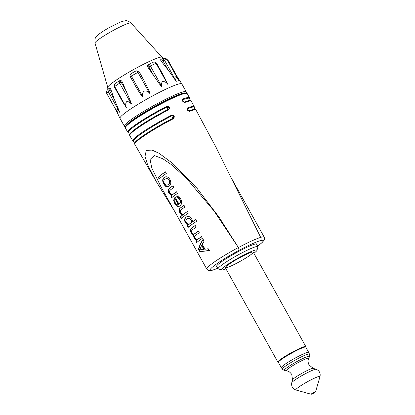 <?xml version="1.0" encoding="UTF-8"?>
<svg xmlns="http://www.w3.org/2000/svg" width="415" height="415" viewBox="0 0 415 415"><rect width="100%" height="100%" fill="white"/><g stroke="black" fill="none" stroke-linecap="round" stroke-linejoin="round"><path stroke-width="0.62" d="M256.963 250.328L257.948 246.935A22.752 2.417 150.9 0 0 257.938 246.645A22.752 2.417 150.9 0 0 236.882 255.599A22.752 2.417 150.9 0 0 218.181 268.775A22.752 2.417 150.9 0 0 218.42 268.941L221.823 269.89A20.221 2.148 -29.1 0 1 238.236 258.031A20.221 2.148 -29.1 0 1 256.963 250.328A20.221 2.148 -29.1 0 1 254.068 253.15A20.221 2.148 -29.1 0 1 253.881 253.29M225.962 268.832A20.221 2.148 -29.1 0 1 221.823 269.89M250.961 254.571A15.978 1.696 -29.1 0 1 226.782 267.634A15.978 1.696 -29.1 0 1 240.098 257.523A15.978 1.696 -29.1 0 1 250.961 254.571M283.658 365.252A15.547 1.655 -29.1 0 1 298.541 356.303A15.547 1.655 -29.1 0 1 308.61 352.496L309.471 354.047A15.547 1.655 150.9 0 0 299.407 357.855A15.547 1.655 150.9 0 0 284.519 366.803A15.547 1.655 150.9 0 0 282.304 369.168L281.443 367.617A15.547 1.655 -29.1 0 1 283.658 365.252M311.515 393.845A2.526 0.27 -29.1 0 1 314.046 392.336A2.526 0.27 -29.1 0 1 315.571 391.807A2.526 0.27 -29.1 0 1 313.491 393.238A2.526 0.27 -29.1 0 1 311.177 394.25A2.526 0.27 -29.1 0 1 311.515 393.845M305.663 347.07A15.978 1.696 150.9 0 0 305.808 346.577A15.978 1.696 150.9 0 0 291.019 352.864A15.978 1.696 150.9 0 0 277.889 362.119A15.978 1.696 150.9 0 0 278.377 362.254M281.541 367.804A15.671 1.665 -29.1 0 1 281.329 367.68L278.398 362.409A15.671 1.665 -29.1 0 1 291.278 353.331A15.671 1.665 -29.1 0 1 305.788 347.163L308.719 352.434A15.671 1.665 -29.1 0 1 308.713 352.683M281.329 367.68A15.671 1.665 -29.1 0 1 294.214 358.602A15.671 1.665 -29.1 0 1 308.719 352.434M178.326 204.74L175.421 199.516L174.705 200.886L175.374 203.054L176.847 204.73L178.326 204.74M203.89 249.425L201.628 245.358L199.776 249.794L203.89 249.425M190.869 219.893C189.816 218.155 188.529 217.813 187.009 218.861C185.707 219.789 185.505 221.034 186.402 222.601L188.405 224.78A32.863 3.496 -29.1 0 1 191.714 222.326L190.869 219.893M168.915 180.188C167.888 178.46 166.591 178.139 165.009 179.228C163.635 180.328 163.469 181.739 164.516 183.466C165.429 185.261 166.597 185.645 168.013 184.623C169.533 183.461 169.834 181.983 168.915 180.188M159.5 178.694L158.639 177.153A32.354 3.439 -29.1 0 1 165.409 171.877M168.485 186.657L166.664 186.506L164.283 183.798C162.649 181.013 162.69 178.86 164.418 177.35L165.004 176.982M167.556 184.919L168.376 184.462C169.87 183.316 170.155 181.848 169.237 180.053L167.51 178.507L165.891 178.741M181.542 218.3L180.686 216.76A32.354 3.439 -29.1 0 1 182.579 215.089L180.307 212.589C179.15 210.602 179.166 209.098 180.359 208.065A32.354 3.439 -29.1 0 1 184.058 205.389M183.171 214.498L183.248 214.555A32.354 3.439 -29.1 0 1 187.45 211.484M188.54 227.078L187.668 225.511A32.354 3.439 -29.1 0 1 188.125 225.132L185.868 222.585C184.54 220.246 184.685 218.404 186.304 217.061L186.89 216.692M192.944 221.47L192.954 221.553A32.354 3.439 -29.1 0 1 195.787 219.649M188.706 224.541L188.789 224.598A32.354 3.439 -29.1 0 1 192.046 222.186L191.196 219.753L189.453 218.186L187.829 218.404M209.471 250.359C205.513 251.028 202.401 251.314 200.139 251.205L198.935 249.047C199.553 246.194 201.016 242.951 203.324 239.315M203.827 249.316L204.253 249.265L201.991 245.192L201.773 245.623M197.011 242.298L196.139 240.726A32.354 3.439 -29.1 0 1 196.617 240.327L194.516 238.122L193.836 234.911L191.398 232.514L190.604 230.143L191.507 228.224A32.354 3.439 -29.1 0 1 195.257 225.506M197.208 239.735L197.296 239.787A32.354 3.439 -29.1 0 1 201.498 236.721M194.096 234.127L194.625 233.832A32.354 3.439 -29.1 0 1 198.375 231.114M179.353 203.941L179.41 204.035C180.784 202.945 180.919 201.322 179.809 199.174L177.132 196.331A32.354 3.439 -29.1 0 1 178.077 195.667M179.472 206.224L177.584 206.053L175.114 203.267L173.999 200.009L175.089 197.576A32.354 3.439 -29.1 0 1 175.28 197.426M178.32 204.73L178.699 204.569L175.789 199.35L175.493 199.646M172.033 197.426L171.162 195.854A32.354 3.439 -29.1 0 1 171.649 195.449L169.372 192.949C168.22 190.967 168.236 189.458 169.429 188.426A32.354 3.439 -29.1 0 1 173.128 185.749M172.241 194.858L172.318 194.915A32.354 3.439 -29.1 0 1 176.52 191.849M152.087 126.036A2.023 0.638 62.9 0 1 152.186 126.352A35.01 3.725 150.9 0 0 159.676 122.394M164.356 119.785A35.01 3.725 150.9 0 0 172.479 115.012M190.853 101.006A35.01 3.725 150.9 0 0 190.511 100.596A35.01 3.725 150.9 0 0 184.203 102.043A2.023 1.644 69.5 0 1 182.942 99.714A35.052 3.725 -29.1 0 1 189.582 98.879L190.511 100.596M188.182 100.767A35.052 3.725 -29.1 0 1 187.253 101.633M174.575 211.219L156.211 181.485L147.548 164.599L144.985 156.455L146.303 150.355L152.123 150.106L159.153 153.358L172.842 163.5L197.229 188.586L219.053 217.169L238.407 247.568C239.092 249.021 239.05 250.079 238.288 250.748A30.373 3.227 -29.1 0 1 260.47 240.612L260.47 240.612C261.227 239.943 261.3 238.869 260.682 237.39L215.795 146.853M171.81 115.847C173.631 115.91 174.056 116.682 173.086 118.166A34.855 3.704 150.9 0 0 134.605 143.222L133.635 141.525A34.896 3.709 -29.1 0 1 171.81 115.847A2.023 0.638 -117.1 0 0 173.086 118.166A1.012 0.322 62.9 0 1 173.465 118.69C174.985 116.433 174.347 115.271 171.551 115.209A35.156 3.74 150.9 0 0 137.79 135.492A35.156 3.74 150.9 0 0 132.779 140.851A35.156 3.74 150.9 0 0 133.272 141.126M132.779 140.851L129.739 135.575A35.249 3.745 -29.1 0 1 134.761 130.206A35.249 3.745 -29.1 0 1 168.615 109.861C170.14 107.604 169.502 106.448 166.7 106.38A35.311 3.756 150.9 0 0 132.79 126.757A35.311 3.756 150.9 0 0 127.753 132.136A35.311 3.756 150.9 0 0 128.245 132.411M131.866 131.773A35.311 3.756 150.9 0 0 133.412 131.259M194.189 107.215A35.156 3.74 150.9 0 0 194.215 106.655A35.156 3.74 150.9 0 0 187.59 107.879C186.776 109.591 187.409 110.753 189.479 111.365A1.012 0.825 -110.5 0 0 188.991 110.893A2.023 1.644 69.5 0 1 187.736 108.569A34.896 3.709 -29.1 0 1 194.339 107.739L195.268 109.456A34.855 3.704 150.9 0 0 188.991 110.893L188.213 110.691L187.44 109.482L187.736 108.569M189.432 98.355A35.311 3.756 150.9 0 0 189.458 97.795A35.311 3.756 150.9 0 0 182.802 99.024C181.988 100.736 182.616 101.903 184.691 102.515A35.249 3.745 -29.1 0 1 191.336 101.291L194.215 106.655M185.733 102.137A35.311 3.756 150.9 0 0 186.983 101.094M151.517 127.187L150.629 126.923M173.366 115.282A35.249 3.745 -29.1 0 1 172.599 115.749M200.144 251.428L198.609 248.86M160.859 186.579L151.869 168.148L150.043 159.474L154.364 155.578L162.851 158.763L170.933 164.278L186.05 177.864L213.984 210.893L238.371 247.553C239.071 249.01 239.035 250.084 238.267 250.764L238.288 250.748M169.055 188.602A32.863 3.496 -29.1 0 1 173.091 185.687L174.02 187.352A32.863 3.496 150.9 0 0 170.409 189.94L169.419 191.165L169.922 192.996L171.94 195.091A32.863 3.496 -29.1 0 1 176.489 191.782L177.413 193.452A32.863 3.496 150.9 0 0 171.691 197.711L170.762 196.046A32.863 3.496 -29.1 0 1 171.255 195.636L168.972 193.146C167.816 191.159 167.842 189.645 169.055 188.602M179.254 196.85L180.494 198.583C182.159 201.892 181.967 204.346 179.918 205.933C178.014 207.163 176.282 206.338 174.715 203.464L173.605 200.196L174.72 197.742A32.863 3.496 -29.1 0 1 175.239 197.353L179.047 204.196C180.447 203.091 180.592 201.462 179.488 199.309L176.795 196.477A32.863 3.496 -29.1 0 1 178.025 195.615L179.254 196.85M195.221 225.444L196.15 227.109A32.863 3.496 150.9 0 0 192.493 229.734L191.502 230.896L191.938 232.55L193.826 234.376L194.251 234.003A32.863 3.496 -29.1 0 1 198.344 231.051L199.267 232.716A32.863 3.496 150.9 0 0 195.61 235.341L194.625 236.503L195.06 238.158L196.912 239.963A32.863 3.496 -29.1 0 1 201.462 236.659L202.39 238.324A32.863 3.496 150.9 0 0 196.663 242.583L195.735 240.918A32.863 3.496 -29.1 0 1 196.228 240.513L194.116 238.319L193.447 235.098L190.993 232.711L190.21 230.33L191.128 228.395A32.863 3.496 -29.1 0 1 195.221 225.444M208.174 248.715L209.16 250.484C205.155 251.189 202.006 251.5 199.719 251.412L198.515 249.254C199.159 246.38 200.658 243.112 203.013 239.445L204.04 241.291L202.25 244.222L205.052 249.249L208.174 248.715M185.469 222.777C184.136 220.438 184.296 218.586 185.941 217.221C188.177 215.857 190.117 216.412 191.761 218.887L192.638 221.683A32.863 3.496 -29.1 0 1 195.756 219.592L196.679 221.257A32.863 3.496 150.9 0 0 188.192 227.368L187.269 225.703A32.863 3.496 -29.1 0 1 187.73 225.319L185.469 222.777M179.986 208.237A32.863 3.496 -29.1 0 1 184.021 205.326L184.95 206.992A32.863 3.496 150.9 0 0 181.339 209.575L180.349 210.799L180.857 212.636L182.87 214.731A32.863 3.496 -29.1 0 1 187.419 211.422L188.343 213.087A32.863 3.496 150.9 0 0 181.189 218.638L180.266 216.972A32.863 3.496 -29.1 0 1 182.185 215.276L179.903 212.786C178.746 210.799 178.772 209.285 179.986 208.237M163.878 183.995C162.244 181.205 162.301 179.047 164.055 177.511C166.254 176.1 168.21 176.764 169.922 179.493C171.322 182.444 171.006 184.727 168.967 186.34C167.063 187.59 165.367 186.807 163.878 183.995M158.219 177.366A32.863 3.496 -29.1 0 1 165.372 171.815L166.301 173.48A32.863 3.496 150.9 0 0 159.147 179.031L158.219 177.366M135.663 124.666A34.876 3.709 150.9 0 0 139.124 123.141M167.359 108.066A34.876 3.709 150.9 0 0 169.128 106.987M186.418 93.271A34.876 3.709 150.9 0 0 163.375 102.204A34.876 3.709 150.9 0 0 130.533 121.994M217.875 268.23A30.373 3.227 -29.1 0 1 212.962 269.978L212.413 270.207M212.962 269.978L212.584 270.16C208.055 271.109 208.403 270.653 206.779 269.081L160.392 185.744M217.05 266.746A23.131 2.459 -29.1 0 1 219.805 263.027A23.131 2.459 -29.1 0 1 243.698 248.829A23.131 2.459 -29.1 0 1 256.807 244.617M129.584 134.507L128.614 132.816A35.052 3.725 -29.1 0 1 166.96 107.018A2.023 0.638 -117.1 0 0 168.236 109.342A35.01 3.725 150.9 0 0 129.584 134.507A35.01 3.725 150.9 0 0 129.75 135.015M132.183 132.286A35.052 3.725 -29.1 0 1 130.958 132.624M125.698 126.383A34.378 3.657 -29.1 0 1 148.056 110.105A34.378 3.657 -29.1 0 1 181.837 93.525A34.378 3.657 -29.1 0 1 185.655 93.012M167.136 107.558L168.723 106.588A34.378 3.657 -29.1 0 1 167.131 107.547M142.563 120.905A34.378 3.657 -29.1 0 1 138.169 122.949M153 62.312L153.078 62.276C154.302 61.825 155.283 62.162 156.03 63.282L156.569 63.111C153.783 60.632 152.959 62.795 153 62.312M148.731 64.33L148.809 66.825L150.329 65.938L148.959 64.195L153.078 62.276M156.569 63.111L164.542 77.444L167.686 84.224C166.249 82.284 164.553 81.392 162.602 81.537C161.321 82.896 161.113 84.676 161.985 86.875C162.177 88.125 156.439 79.628 153.763 75.722L148.02 67.443C147.273 66.193 147.455 65.217 148.57 64.512M131.15 73.626C130.051 74.467 129.776 75.509 130.331 76.754L131.337 76.044C130.73 74.825 130.704 73.995 131.264 73.548L131.394 73.491M135.887 70.97L135.985 70.898C136.587 70.695 137.241 71.172 137.946 72.335L139.15 71.816L138.724 71.261L136.094 70.851M136.39 70.846L138.797 71.333M138.724 71.261L144.104 80.712C146.739 85.682 150.619 93.852 149.602 93.276C148.119 91.393 146.272 90.672 144.062 91.118C142.527 92.773 142.169 94.729 142.993 96.986C143.284 98.542 137.702 90.055 135.29 85.661L130.331 76.759L135.29 85.661M126.181 91.196L121.232 82.294L122.249 81.9L126.181 91.196C128.079 95.637 132.25 104.819 131.322 104.077C129.921 102.173 128.344 101.395 126.591 101.737C125.517 103.294 125.429 105.187 126.326 107.423L122.617 101.763L114.296 86.813L114.675 86.486C114.12 85.262 114.364 84.24 115.417 83.405L119.027 80.987L119.67 83.14L121.232 82.294L119.255 80.868M115.417 83.405L115.495 83.353C115.878 83.54 113.549 83.399 114.296 86.813M119.567 80.78C120.703 80.225 121.6 80.598 122.249 81.9M108.766 88.634L108.092 89.256L108.175 91.559L109.498 90.719L108.855 88.587M106.738 93.334L107.091 90.382L108.258 89.028M111.007 89.941L114.452 99.621L109.498 90.719L111.007 89.941C110.499 88.545 110.011 87.98 109.544 88.234L108.097 89.261M124.687 87.814L123.613 85.272M123.027 85.526L123.597 85.241M114.452 99.621L119.826 112.501C118.602 110.515 117.611 109.461 116.859 109.342C116.781 110.432 117.279 112.05 118.358 114.208L116.942 111.661M161.617 58.987L162.939 60.74L164.392 60.025L162.146 58.754L164.179 58.297L167.095 59.438C165.497 58.1 164.402 57.758 163.8 58.406M162.146 58.754L161.674 58.951M176.598 76.676L178.657 80.375C177.376 78.336 176.199 77.097 175.12 76.656C174.715 77.429 175.026 78.866 176.043 80.961C177.329 83.28 172.936 76.407 167.893 69.637L161.513 61.607C160.61 60.434 160.429 59.693 160.968 59.387L162.379 58.723M163.469 58.458L162.343 57.249A31.348 3.33 150.9 0 0 133.386 69.653A31.348 3.33 150.9 0 0 107.584 87.726L108.019 89.308M121.725 83.182A31.348 3.33 150.9 0 0 122.591 82.767M123.566 85.163A31.955 3.398 -29.1 0 1 122.98 85.443M122.581 82.741A31.094 3.304 -29.1 0 1 121.709 83.156M122.43 82.357A27.805 2.957 -29.1 0 1 121.502 82.782M309.554 356.537L308.693 358.461A12.844 1.364 -29.1 0 0 301.15 360.998A12.844 1.364 -29.1 0 0 288.093 368.774A12.844 1.364 -29.1 0 0 286.464 370.834L284.374 370.548A14.551 1.546 -29.1 0 1 286.22 368.214A14.551 1.546 -29.1 0 1 301.01 359.406A14.551 1.546 -29.1 0 1 309.554 356.537C309.875 356.397 309.849 355.567 309.471 354.047M311.177 394.25L295.942 390.007A13.84 1.473 -29.1 0 1 297.773 387.802A13.84 1.473 -29.1 0 1 311.649 379.523A13.84 1.473 -29.1 0 1 319.996 376.623L315.571 391.807M286.464 370.834C287.756 371.228 289.141 370.86 291.787 374.512L292.502 379.865L291.755 382.796A13.986 1.489 -29.1 0 1 293.763 380.83A13.986 1.489 -29.1 0 1 306.555 373.09A13.986 1.489 -29.1 0 1 316.069 369.262C319.374 370.657 320.681 373.111 319.996 376.623M292.502 379.865A11.9 1.266 -29.1 0 1 294.209 378.195A11.9 1.266 -29.1 0 1 305.092 371.607A11.9 1.266 -29.1 0 1 313.19 368.349L316.069 369.262M216.511 266.555A32.899 3.496 150.9 0 0 216.858 266.404M156.211 181.48L134.761 144.285A35.099 3.73 -29.1 0 1 139.762 138.937A35.099 3.73 -29.1 0 1 173.465 118.69M130.414 122.612A35.384 3.761 -29.1 0 1 164.314 102.23A35.384 3.761 -29.1 0 1 187.201 93.583L185.863 93.007C185.536 93.095 185.552 92.592 179.705 94.677C167.458 99.175 140.602 114.135 130.471 122.031C124.127 127.14 125.61 126.969 125.294 127.182L125.366 128.002A35.384 3.761 -29.1 0 1 130.414 122.612M169.419 107.475A35.384 3.761 -29.1 0 1 167.634 108.559M136.442 124.967A35.384 3.761 -29.1 0 1 133.599 126.15M260.682 237.39A32.899 3.496 150.9 0 0 238.407 247.568M189.479 111.365A35.099 3.73 -29.1 0 1 196.093 110.146L195.268 109.456M256.6 244.238A32.863 3.496 150.9 0 0 256.906 244.02M257.648 246.121L262 242.682L264.09 240.264L264.573 238.464L264.205 237.115A32.863 3.496 150.9 0 0 260.667 237.364M238.371 247.553A32.863 3.496 150.9 0 0 206.779 269.081M260.449 240.627A30.337 3.227 -29.1 0 1 257.632 246.095M212.983 269.963A30.337 3.227 -29.1 0 1 238.267 250.764M186.325 93.038L186.226 91.814A35.389 3.761 150.9 0 0 182.112 92.166A35.389 3.761 150.9 0 0 146.391 109.793A35.389 3.761 150.9 0 0 124.376 126.233L125.366 126.969M143.746 119.349A35.389 3.761 150.9 0 0 154.069 113.995M160.174 110.597A35.389 3.761 150.9 0 0 167.655 106.188M173.091 70.218L181.837 83.929A35.389 3.761 150.9 0 0 177.729 84.281A35.389 3.761 150.9 0 0 142.003 101.908A35.389 3.761 150.9 0 0 119.987 118.353A35.389 3.761 150.9 0 0 119.992 118.353L124.376 126.233M148.02 67.443L148.809 66.825L153.763 75.722M161.985 86.875L150.329 65.938L156.03 63.282L167.686 84.224M142.993 96.986L131.337 76.044L137.946 72.335L149.602 93.276M144.104 80.712L139.29 71.956M126.326 107.423L114.675 86.486L119.67 83.14L131.322 104.077M118.358 114.208L106.702 93.266L108.175 91.559L119.826 112.501M125.418 89.484L124.381 87.959M167.753 60.626L168.153 60.559M161.513 61.607L162.939 60.74L167.893 69.637M176.043 80.961L164.392 60.025L167.006 59.438L178.657 80.375M97.966 39.949A20.594 2.189 -29.1 0 1 117.471 28.204A20.594 2.189 -29.1 0 1 130.99 23.001C126.508 19.567 125.755 21.009 124.101 20.916L120.096 22.208L109.835 27.271C105.545 29.667 102.059 31.862 99.387 33.859C97.364 35.462 96.192 36.634 95.865 37.371C95.097 37.692 94.812 39.581 95.004 43.03A20.594 2.189 -29.1 0 1 97.966 39.949M216.62 265.974L218.181 268.775M256.377 243.844L257.938 246.645M284.374 370.548L282.304 369.168M291.755 382.796C291.2 386.334 292.596 388.741 295.942 390.007M308.693 358.461C308.345 359.769 307.308 360.749 309.014 364.92L313.19 368.349M225.324 267.68L277.889 362.119M253.243 252.138L305.808 346.577M216.246 147.693L196.093 110.146M189.458 97.795L187.201 93.583M127.753 132.136L125.366 128.002M134.761 144.285L134.605 143.222M187.44 109.482A2.023 2.023 0 0 0 188.213 110.691M264.205 237.115L231.129 177.687M212.563 270.175L217.891 268.256M138.122 122.98L142.511 120.941M181.837 83.929L186.226 91.814M148.663 64.387L148.969 64.19M148.228 64.724L148.705 64.351M130.336 76.759C129.112 75.348 131.591 72.957 131.285 73.538M131.264 73.548L135.985 70.898M119.027 80.987L119.313 80.847M119.276 80.858L119.883 80.619M118.156 113.949L106.676 93.323L106.396 92.203L106.904 90.62M168.179 60.497L167.167 59.573M175.462 73.59L168.179 60.502M178.336 79.639L167.095 59.438M114.561 107.485L119.992 118.353M95.004 43.03L107.687 87.192M130.99 23.001L161.84 57.057"/></g></svg>
